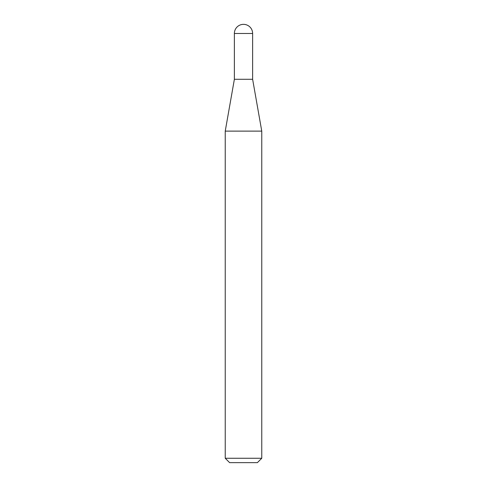 <?xml version="1.0" encoding="UTF-8"?>
<svg xmlns="http://www.w3.org/2000/svg" width="487" height="487" viewBox="0 0 487 487"><rect width="100%" height="100%" fill="white"/><g stroke="black" fill="none" stroke-linecap="round" stroke-linejoin="round"><path stroke-width="0.73" d="M243.5 24.35A9.119 9.119 0 0 1 252.625 33.475L234.375 33.475A9.119 9.119 0 0 1 243.5 24.35M234.375 33.475L234.375 79.284L252.625 79.284L252.625 33.475M234.375 79.284L225.238 131.119L261.762 131.119L252.625 79.284M261.762 458.267L257.38 462.65L229.62 462.65L225.238 458.267L261.762 458.267L261.762 131.119M225.238 458.267L225.238 131.119"/></g></svg>
